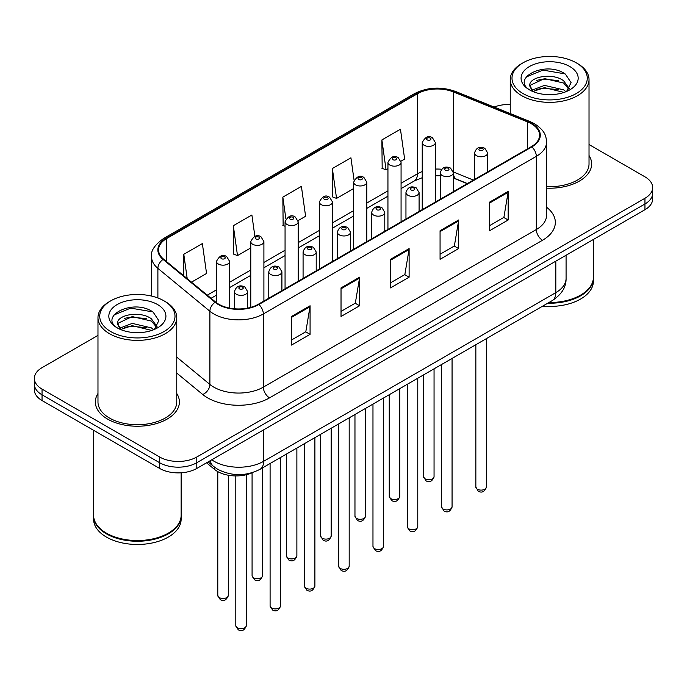 <?xml version="1.0" encoding="UTF-8"?>
<svg xmlns="http://www.w3.org/2000/svg" width="687" height="687" viewBox="0 0 687 687"><rect width="100%" height="100%" fill="white"/><g stroke="black" fill="none" stroke-linecap="round" stroke-linejoin="round"><path stroke-width="1.03" d="M467.229 183.652L454.159 178.371A35.02 20.215 0 0 0 453.377 178.062M252.627 472.553A26.261 15.166 180 0 1 214.602 469.453L206.547 462.815M97.975 393.531A42.019 24.26 0 0 0 95.347 401.972A42.019 24.26 0 0 0 107.653 419.13A42.019 24.26 0 0 0 153.45 424.386A42.019 24.26 0 0 0 179.393 401.972A42.019 24.26 0 0 0 176.765 393.531A42.019 24.26 0 0 1 179.393 401.972A42.019 24.26 0 0 1 153.45 424.386A42.019 24.26 0 0 1 107.653 419.13A42.019 24.26 0 0 1 95.347 401.972A42.019 24.26 0 0 1 97.975 393.531M531.369 123.754A28.012 16.17 180 0 1 539.578 135.184A28.012 16.17 180 0 1 531.369 146.623L258.389 304.229A28.012 16.17 180 0 1 215.632 302.074L163.626 259.188A28.012 16.17 180 0 1 158.56 249.913A28.012 16.17 180 0 1 166.761 238.475L417.481 93.724A28.012 16.17 180 0 1 453.36 91.912L527.633 121.942A28.012 16.17 180 0 1 531.369 123.754M531.867 123.462A28.717 16.574 0 0 0 528.028 121.608L453.755 91.586A28.717 16.574 0 0 0 416.983 93.441L166.271 238.191A28.717 16.574 0 0 0 163.051 259.42L215.057 302.306A28.717 16.574 0 0 0 258.879 304.513L531.867 146.906A28.717 16.574 0 0 0 531.867 123.462M97.975 335.376L42.044 367.665A26.261 15.166 0 0 0 34.35 378.391L34.35 389.821A26.261 15.166 0 0 0 42.044 400.547L159.65 468.448L159.65 462.729A26.261 15.166 0 0 0 196.791 462.729L644.956 203.987A26.261 15.166 0 0 0 652.65 193.262A26.261 15.166 0 0 1 644.956 203.987L196.791 462.729A26.261 15.166 0 0 1 159.65 462.729L42.044 394.827L159.65 462.729L159.65 457.01A26.261 15.166 0 0 0 196.791 457.01L644.956 198.268A26.261 15.166 0 0 0 652.65 187.542A26.261 15.166 0 0 0 644.956 176.825L589.025 144.528M34.35 384.11A26.261 15.166 0 0 0 42.044 394.827A26.261 15.166 0 0 1 34.35 384.11M291.503 316.492L291.503 345.08L310.077 334.363L310.077 305.767L291.503 316.492M291.503 340.005L305.809 331.752L310 306.72A7.007 4.045 -120 0 0 310.077 305.767M305.681 331.821L310.077 334.363M341.027 287.896L341.027 316.492L359.593 305.767L359.593 277.179L341.027 287.896M341.027 311.417L355.325 303.156L359.516 278.123A7.007 4.045 -120 0 0 359.593 277.179M355.205 303.233L359.593 305.767M489.591 202.124L489.591 230.72L508.157 219.995L508.157 191.407L489.591 202.124M489.591 225.645L503.889 217.384L508.079 192.351A7.007 4.045 -120 0 0 508.157 191.407M503.76 217.461L508.157 219.995M440.066 230.72L440.066 259.308L458.633 248.591L458.633 219.995L440.066 230.72M440.066 254.233L454.365 245.98L458.564 220.948A7.007 4.045 -120 0 0 458.633 219.995M454.244 246.049L458.633 248.591M390.542 259.308L390.542 287.896L409.117 277.179L409.117 248.591L390.542 259.308M390.542 282.829L404.849 274.568L409.04 249.536A7.007 4.045 -120 0 0 409.117 248.591M404.72 274.645L409.117 277.179M546.577 188.152A42.019 24.26 0 0 0 591.653 163.961A42.019 24.26 0 0 0 589.025 155.52A42.019 24.26 0 0 1 591.653 163.961A42.019 24.26 0 0 1 546.577 188.152M510.235 104.501A26.261 15.166 0 0 0 494.142 107.052M34.35 378.391A26.261 15.166 0 0 0 42.044 389.108L159.65 457.01M191.484 282.159L206.555 273.46L202.364 243.584L183.798 254.302L183.798 275.822M354.063 180.157L350.928 157.812L332.362 168.53L332.654 196.954M400.942 161.23L404.643 159.092L400.452 129.225L381.878 139.942L382.178 168.358M254.877 236.328L251.889 214.997L233.314 225.714L233.614 254.13M298.064 220.63L305.603 216.276L301.404 186.4L282.838 197.126L283.138 225.542M285.062 226.263L282.838 225.43M282.838 197.126L285.904 218.964M332.362 168.53L336.553 198.406L353.65 188.539M336.553 198.406L332.362 196.843M381.878 139.942L386.068 169.818L387.94 168.736M386.068 169.818L381.878 168.246M233.314 225.714L237.504 255.59L250.772 247.93M237.504 255.59L233.314 254.018M183.798 254.302L187.208 278.639M159.65 468.448A26.261 15.166 0 0 0 196.791 468.448L644.956 209.707A26.261 15.166 0 0 0 652.65 198.981L652.65 187.542M523.013 93.552A37.639 21.735 0 0 0 576.247 93.552A37.639 21.735 0 0 0 576.247 62.818L577.484 63.53A39.391 22.74 0 0 1 589.025 79.615A39.391 22.74 0 0 1 564.705 100.628A39.391 22.74 0 0 1 521.777 95.699A39.391 22.74 0 0 1 510.235 79.615A39.391 22.74 0 0 1 521.777 63.53L523.013 62.818A37.639 21.735 0 0 0 523.013 93.552M546.577 186.632A39.391 22.74 0 0 0 589.025 163.961L589.025 79.615M548.93 302.52A43.77 25.273 0 0 0 580.584 295.118A43.77 25.273 0 0 0 593.405 277.247L593.405 239.471M548.75 302.623A43.333 25.015 0 0 0 580.275 295.298A43.333 25.015 0 0 0 580.429 295.212M547.728 303.216A43.77 25.273 0 0 0 593.405 277.969A43.77 25.273 0 0 0 593.396 277.608M542.67 306.127A43.77 25.273 0 0 0 593.405 281.181L593.405 277.969M544.851 94.437L551.524 94.626M531.764 90.246L544.508 85.386L563.623 89.851L565.942 91.715M532.94 91.465L544.508 87.653L564.044 92.41M529.84 85.454L533.112 91.629M529.883 86.064C527.745 77.253 551.901 72.015 563.623 80.774L569.308 88.632M529.969 86.614L530.519 85.136L544.508 78.576L563.623 83.041L568.862 89.216M566.612 91.431L571.086 82.655L565.427 74.127C545.401 59.735 509.814 78.704 530.364 90.332L530.467 90.401M569.815 66.536A28.545 16.479 0 0 0 529.445 66.536A28.545 16.479 0 0 0 529.445 89.842A28.545 16.479 0 0 0 569.815 89.842A28.545 16.479 0 0 0 569.815 66.536M532.648 91.637L529.926 86.39M577.484 63.53L576.247 62.818A37.639 21.735 0 0 0 523.013 62.818M526.19 76.987L542.953 70.108L565.04 73.87M536.659 80.327L542.953 79.194L558.72 80.542M536.659 89.413L542.953 88.271L558.72 89.619M110.753 331.572A37.639 21.735 0 0 0 163.987 331.572A37.639 21.735 0 0 0 163.987 300.837L165.224 301.55A39.391 22.74 0 0 1 176.765 317.634A39.391 22.74 0 0 1 152.445 338.648A39.391 22.74 0 0 1 109.516 333.71A39.391 22.74 0 0 1 97.975 317.634A39.391 22.74 0 0 1 109.516 301.55L110.753 300.837A37.639 21.735 0 0 0 110.753 331.572M97.975 317.634L97.975 401.972A39.391 22.74 0 0 0 109.516 418.057A39.391 22.74 0 0 0 152.445 422.986A39.391 22.74 0 0 0 176.765 401.972L176.765 317.634M168.169 533.224A43.333 25.015 0 0 1 168.014 533.318A43.333 25.015 0 0 1 106.725 533.318L106.416 533.138A43.77 25.273 0 0 0 168.324 533.138A43.77 25.273 0 0 0 181.136 515.267L181.136 472.793M93.604 515.628A43.77 25.273 0 0 0 93.595 515.98A43.77 25.273 0 0 0 106.416 533.851A43.77 25.273 0 0 0 154.12 539.329A43.77 25.273 0 0 0 181.136 515.98A43.77 25.273 0 0 0 181.136 515.628M93.595 515.98L93.595 519.2A43.77 25.273 0 0 0 106.416 537.071A43.77 25.273 0 0 0 154.12 542.55A43.77 25.273 0 0 0 181.136 519.2L181.136 515.98M132.591 332.448L139.263 332.645M119.504 328.257L132.248 323.397L151.363 327.871L153.682 329.726M120.672 329.485L132.248 325.672L151.784 330.43M117.58 323.465L120.852 329.64M117.614 324.075C115.485 315.273 139.641 310.035 151.363 318.794L157.048 326.643M117.709 324.625L118.258 323.156L132.248 316.587L151.363 321.061L156.602 327.235M154.352 329.451L158.826 320.666L153.167 312.147C133.141 297.746 97.554 316.716 118.104 328.352L118.198 328.412M157.555 304.547A28.545 16.479 0 0 0 117.185 304.547A28.545 16.479 0 0 0 117.185 327.854A28.545 16.479 0 0 0 157.555 327.854A28.545 16.479 0 0 0 157.555 304.547M120.388 329.657L117.666 324.41M93.595 430.311L93.595 515.267A43.77 25.273 0 0 0 106.416 533.138L106.725 533.318M165.224 301.55L163.987 300.837A37.639 21.735 0 0 0 110.753 300.837M113.93 315.007L130.693 308.128L152.78 311.881M124.399 318.347L130.693 317.205L146.46 318.562M124.399 327.424L130.693 326.282L146.46 327.639M214.602 467.246L214.602 469.453M546.577 207.225A43.77 25.273 180 0 1 542.515 240.261L269.527 397.867A8.751 5.058 60 0 1 263.336 387.142L536.324 229.535A35.02 20.215 0 0 0 546.577 215.246L546.577 142.046A35.02 20.215 180 0 1 536.324 156.344A8.751 5.058 -120 0 0 531.867 146.906M269.527 397.867A43.77 25.273 180 0 1 207.629 397.867A43.77 25.273 180 0 1 202.725 394.493L176.765 373.084M215.057 302.306A8.751 5.857 129.5 0 0 209.896 311.254L209.896 384.445A35.02 20.215 0 0 0 213.82 387.142A35.02 20.215 0 0 0 263.336 387.142L263.336 313.95A35.02 20.215 180 0 1 209.896 311.254L157.89 268.368A35.02 20.215 180 0 1 151.552 256.775L151.552 296.071M546.577 142.046C546.01 136.035 545.452 131.028 534.512 123.746L529.909 121.513A8.751 4.096 112 0 0 528.028 121.608M529.909 121.513L455.636 91.491C441.131 86.356 427.366 87.103 414.338 93.724A8.751 5.058 60 0 1 416.983 93.441M166.271 238.191A8.751 5.058 -120 0 0 163.626 238.475C154.541 245.001 150.513 251.107 151.552 256.775M163.051 259.42A8.751 5.857 129.5 0 0 157.89 268.368L157.89 297.978M455.636 91.491A8.751 4.096 112 0 0 453.755 91.586M258.879 304.513A8.751 5.058 60 0 1 263.336 313.95L536.324 156.344L536.324 229.535A8.751 5.058 60 0 0 542.515 240.261M196.791 457.01L196.791 468.448M644.956 198.268L644.956 209.707M42.044 389.108L42.044 400.547M176.765 357.128L209.896 384.445A8.751 5.857 -50.5 0 1 202.725 394.493M166.761 238.475L166.761 261.781M527.633 121.942L527.633 148.787M453.36 91.912L453.36 171.973A28.012 16.17 0 0 0 453.308 171.948M473.42 180.08L453.36 171.973A15.758 7.377 -68 0 0 453.36 172.368M441.647 169.242A28.012 16.17 0 0 0 435.369 169.079M422.23 171.578A28.012 16.17 0 0 0 417.481 173.785L401.071 183.257M417.481 93.724L417.481 173.785A15.758 9.094 60 0 1 414.218 180.999L401.071 188.582M387.94 190.84L366.781 203.051M353.65 210.634L332.482 222.854M319.352 230.437L298.192 242.648M285.062 250.231L263.902 262.451M250.772 270.034L229.604 282.254M216.474 289.828L207.251 295.161M467.418 183.549L456.486 179.127A15.758 7.377 -68 0 1 453.377 172.841M390.542 260.218L409.04 249.536M440.066 231.622L458.564 220.948M489.591 203.034L508.079 192.351M341.027 288.806L359.516 278.123M291.503 317.394L310 306.72M211.776 459.801A35.02 20.215 0 0 0 214.129 461.303A35.02 20.215 0 0 0 263.645 461.303L555.817 292.619A35.02 20.215 0 0 0 566.079 278.321C566.328 287.011 561.708 294.448 552.193 300.631L260.021 469.315A17.51 10.107 60 0 0 263.645 461.303L263.645 429.847M555.817 261.163L555.817 292.619A17.51 10.107 60 0 1 552.193 300.631M210.359 460.616A17.51 11.713 129.5 0 0 213.408 466.31L208.092 461.93M486.362 487.074C484.627 491.798 481.939 493.18 478.298 491.222L475.851 487.074A5.256 3.031 0 0 0 477.388 489.213A5.256 3.031 0 0 0 483.116 489.874A5.256 3.031 0 0 0 486.362 487.074L486.362 338.639M476.46 155.666A6.569 3.787 180 0 1 474.537 152.986C476.22 147.602 479.655 146.039 484.842 148.306L487.676 152.986A6.569 3.787 180 0 1 483.622 156.49A6.569 3.787 180 0 1 476.46 155.666M482.652 148.521A2.19 1.262 0 0 0 479.56 148.521A2.19 1.262 0 0 0 479.56 150.307A2.19 1.262 0 0 0 482.652 150.307A2.19 1.262 0 0 0 482.652 148.521M425.081 478.813A5.256 3.031 0 0 0 430.809 479.474A5.256 3.031 0 0 0 434.055 476.675C432.321 481.398 429.633 482.781 425.992 480.823L423.544 476.675A5.256 3.031 0 0 0 425.081 478.813M435.369 202.055L435.369 142.587A6.569 3.787 180 0 1 431.316 146.091A6.569 3.787 180 0 1 424.154 145.266A6.569 3.787 180 0 1 422.23 142.587L422.23 209.629M427.254 139.908A2.19 1.262 0 0 0 430.345 139.908A2.19 1.262 0 0 0 430.345 138.121A2.19 1.262 0 0 0 427.254 138.121A2.19 1.262 0 0 0 427.254 139.908M452.063 506.869C450.337 511.592 447.649 512.974 444.008 511.016L441.561 506.869A5.256 3.031 0 0 0 443.098 509.015A5.256 3.031 0 0 0 448.826 509.677A5.256 3.031 0 0 0 452.063 506.869L452.063 358.442M442.17 175.468A6.569 3.787 180 0 1 440.247 172.789C441.921 167.396 445.356 165.833 450.552 168.1L453.377 172.789A6.569 3.787 180 0 1 449.324 176.284A6.569 3.787 180 0 1 442.17 175.468M448.362 168.315A2.19 1.262 0 0 0 445.262 168.315A2.19 1.262 0 0 0 445.262 170.101A2.19 1.262 0 0 0 448.362 170.101A2.19 1.262 0 0 0 448.362 168.315M417.773 526.671C416.039 531.394 413.359 532.777 409.71 530.819L407.271 526.671A5.256 3.031 0 0 0 408.808 528.818A5.256 3.031 0 0 0 414.527 529.471A5.256 3.031 0 0 0 417.773 526.671L417.773 378.236M407.88 195.263A6.569 3.787 180 0 1 405.957 192.583C407.631 187.199 411.066 185.636 416.253 187.903L419.087 192.583A6.569 3.787 180 0 1 415.034 196.087A6.569 3.787 180 0 1 407.88 195.263M414.063 188.118A2.19 1.262 0 0 0 410.972 188.118A2.19 1.262 0 0 0 410.972 189.904A2.19 1.262 0 0 0 414.063 189.904A2.19 1.262 0 0 0 414.063 188.118M383.475 546.466C381.749 551.189 379.061 552.571 375.42 550.613L372.972 546.466A5.256 3.031 0 0 0 374.509 548.612A5.256 3.031 0 0 0 380.237 549.274A5.256 3.031 0 0 0 383.475 546.466L383.475 398.039M373.582 215.065A6.569 3.787 180 0 1 371.658 212.386C373.342 206.993 376.777 205.439 381.963 207.697L384.789 212.386A6.569 3.787 180 0 1 380.735 215.881A6.569 3.787 180 0 1 373.582 215.065M379.774 207.912A2.19 1.262 0 0 0 376.682 207.912A2.19 1.262 0 0 0 376.682 209.707A2.19 1.262 0 0 0 379.774 209.707A2.19 1.262 0 0 0 379.774 207.912M349.185 566.268C347.459 570.991 344.771 572.374 341.13 570.416L338.682 566.268A5.256 3.031 0 0 0 340.22 568.415A5.256 3.031 0 0 0 345.947 569.068A5.256 3.031 0 0 0 349.185 566.268L349.185 417.842M339.292 234.86A6.569 3.787 180 0 1 337.369 232.18C339.043 226.796 342.478 225.233 347.674 227.5L350.499 232.18A6.569 3.787 180 0 1 346.446 235.684A6.569 3.787 180 0 1 339.292 234.86M345.484 227.715A2.19 1.262 0 0 0 342.384 227.715A2.19 1.262 0 0 0 342.384 229.501A2.19 1.262 0 0 0 345.484 229.501A2.19 1.262 0 0 0 345.484 227.715M390.791 498.616A5.256 3.031 0 0 0 396.519 499.269A5.256 3.031 0 0 0 399.757 496.469C398.031 501.192 395.343 502.575 391.702 500.617L389.254 496.469A5.256 3.031 0 0 0 390.791 498.616M401.071 221.849L401.071 162.381A6.569 3.787 180 0 1 397.017 165.885A6.569 3.787 180 0 1 389.864 165.069A6.569 3.787 180 0 1 387.94 162.381L387.94 229.432M392.955 159.702A2.19 1.262 0 0 0 396.055 159.702A2.19 1.262 0 0 0 396.055 157.916A2.19 1.262 0 0 0 392.955 157.916A2.19 1.262 0 0 0 392.955 159.702M356.501 518.41A5.256 3.031 0 0 0 362.221 519.071A5.256 3.031 0 0 0 365.467 516.272C363.732 520.995 361.053 522.378 357.403 520.42L354.964 516.272A5.256 3.031 0 0 0 356.501 518.41M366.781 241.652L366.781 182.184A6.569 3.787 180 0 1 362.727 185.688A6.569 3.787 180 0 1 355.574 184.863A6.569 3.787 180 0 1 353.65 182.184L353.65 249.235M358.666 179.505A2.19 1.262 0 0 0 361.757 179.505A2.19 1.262 0 0 0 361.757 177.718A2.19 1.262 0 0 0 358.666 177.718A2.19 1.262 0 0 0 358.666 179.505M322.203 538.213A5.256 3.031 0 0 0 327.931 538.874A5.256 3.031 0 0 0 331.168 536.066C329.442 540.789 326.754 542.172 323.113 540.214L320.666 536.066A5.256 3.031 0 0 0 322.203 538.213M332.482 261.446L332.482 201.987A6.569 3.787 180 0 1 328.429 205.482A6.569 3.787 180 0 1 321.276 204.666A6.569 3.787 180 0 1 319.352 201.987L319.352 269.029M324.376 199.299A2.19 1.262 0 0 0 327.467 199.299A2.19 1.262 0 0 0 327.467 197.513A2.19 1.262 0 0 0 324.376 197.513A2.19 1.262 0 0 0 324.376 199.299M314.895 586.063C313.16 590.794 310.472 592.177 306.831 590.219L304.384 586.063A5.256 3.031 0 0 0 305.93 588.209A5.256 3.031 0 0 0 311.649 588.871A5.256 3.031 0 0 0 314.895 586.063L314.895 437.636M304.994 254.662A6.569 3.787 180 0 1 303.079 251.983C304.753 246.59 308.188 245.036 313.375 247.294L316.209 251.983A6.569 3.787 180 0 1 312.156 255.487A6.569 3.787 180 0 1 304.994 254.662M311.185 247.518A2.19 1.262 0 0 0 308.094 247.518A2.19 1.262 0 0 0 308.094 249.304A2.19 1.262 0 0 0 311.185 249.304A2.19 1.262 0 0 0 311.185 247.518M280.597 605.865C278.87 610.588 276.183 611.971 272.541 610.013L270.094 605.865A5.256 3.031 0 0 0 271.631 608.012A5.256 3.031 0 0 0 277.359 608.665A5.256 3.031 0 0 0 280.597 605.865L280.597 457.439M270.704 274.457A6.569 3.787 180 0 1 268.78 271.777C270.463 266.393 273.89 264.83 279.085 267.097L281.91 271.777A6.569 3.787 180 0 1 277.857 275.281A6.569 3.787 180 0 1 270.704 274.457M276.895 267.312A2.19 1.262 0 0 0 273.795 267.312A2.19 1.262 0 0 0 273.795 269.098A2.19 1.262 0 0 0 276.895 269.098A2.19 1.262 0 0 0 276.895 267.312M246.307 625.668C244.581 630.391 241.893 631.774 238.243 629.816L235.804 625.668A5.256 3.031 0 0 0 237.341 627.806A5.256 3.031 0 0 0 243.061 628.468A5.256 3.031 0 0 0 246.307 625.668L246.307 474.734M236.414 294.259A6.569 3.787 180 0 1 234.49 291.58C236.165 286.196 239.6 284.633 244.787 286.891L247.621 291.58A6.569 3.787 180 0 1 243.567 295.084A6.569 3.787 180 0 1 236.414 294.259M242.605 287.114A2.19 1.262 0 0 0 239.505 287.114A2.19 1.262 0 0 0 239.505 288.901A2.19 1.262 0 0 0 242.605 288.901A2.19 1.262 0 0 0 242.605 287.114M287.913 558.016A5.256 3.031 0 0 0 293.641 558.668A5.256 3.031 0 0 0 296.878 555.869C295.152 560.592 292.464 561.975 288.823 560.017L286.376 555.869A5.256 3.031 0 0 0 287.913 558.016M298.192 281.249L298.192 221.781A6.569 3.787 180 0 1 294.139 225.284A6.569 3.787 180 0 1 286.986 224.46A6.569 3.787 180 0 1 285.062 221.781L285.062 288.832M290.077 219.101A2.19 1.262 0 0 0 293.177 219.101A2.19 1.262 0 0 0 293.177 217.315A2.19 1.262 0 0 0 290.077 217.315A2.19 1.262 0 0 0 290.077 219.101M253.623 577.81A5.256 3.031 0 0 0 259.343 578.471A5.256 3.031 0 0 0 262.589 575.663C260.854 580.395 258.166 581.777 254.525 579.811L252.077 575.663A5.256 3.031 0 0 0 253.623 577.81M263.902 301.043L263.902 241.584A6.569 3.787 180 0 1 259.849 245.087A6.569 3.787 180 0 1 252.687 244.263A6.569 3.787 180 0 1 250.772 241.584L250.772 307.355M255.787 238.904A2.19 1.262 0 0 0 258.879 238.904A2.19 1.262 0 0 0 258.879 237.118A2.19 1.262 0 0 0 255.787 237.118A2.19 1.262 0 0 0 255.787 238.904M219.325 597.613A5.256 3.031 0 0 0 225.053 598.265A5.256 3.031 0 0 0 228.29 595.466C226.564 600.189 223.876 601.572 220.235 599.614L217.788 595.466A5.256 3.031 0 0 0 219.325 597.613M229.604 308.111L229.604 261.378A6.569 3.787 180 0 1 225.551 264.881A6.569 3.787 180 0 1 218.397 264.057A6.569 3.787 180 0 1 216.474 261.378L216.474 302.727M221.497 258.698A2.19 1.262 0 0 0 224.589 258.698A2.19 1.262 0 0 0 224.589 256.912A2.19 1.262 0 0 0 221.497 256.912A2.19 1.262 0 0 0 221.497 258.698M414.338 93.724L163.626 238.475M456.486 179.127L453.377 178.019M440.247 175.778L435.369 175.735M422.23 177.71L414.218 180.999M387.94 196.164L366.781 208.384M353.65 215.967L332.482 228.178M319.352 235.761L298.192 247.981M285.062 255.564L263.902 267.784M250.772 275.358L229.604 287.578M216.474 295.161L211.046 298.295M260.021 469.315C245.929 476.392 231.845 476.392 217.753 469.315L213.408 466.31M566.079 278.321L566.079 255.246M475.851 487.074L475.851 344.711M474.537 179.436L474.537 152.986M487.676 171.853L487.676 152.986M434.055 476.675L434.055 368.842M435.369 142.587L432.535 137.898C428.731 135.15 425.296 136.713 422.23 142.587M423.544 476.675L423.544 374.904M441.561 506.869L441.561 364.505M440.247 199.23L440.247 172.789M453.377 191.656L453.377 172.789M407.271 526.671L407.271 384.308M405.957 219.033L405.957 192.583M419.087 211.45L419.087 192.583M372.972 546.466L372.972 404.102M371.658 238.836L371.658 212.386M384.789 231.253L384.789 212.386M338.682 566.268L338.682 423.905M337.369 258.63L337.369 232.18M350.499 251.047L350.499 232.18M399.757 496.469L399.757 388.636M401.071 162.381L398.245 157.701C394.432 154.953 390.997 156.516 387.94 162.381M389.254 496.469L389.254 394.707M365.467 516.272L365.467 408.439M366.781 182.184L363.947 177.504C360.143 174.747 356.708 176.31 353.65 182.184M354.964 516.272L354.964 414.501M331.168 536.066L331.168 428.241M332.482 201.987L329.657 197.298C325.844 194.55 322.418 196.113 319.352 201.987M320.666 536.066L320.666 434.304M510.235 113.561L510.235 79.615M304.384 586.063L304.384 443.699M303.079 278.433L303.079 251.983M316.209 270.85L316.209 251.983M270.094 605.865L270.094 463.502M268.78 298.227L268.78 271.777M281.91 290.644L281.91 271.777M235.804 625.668L235.804 475.919M234.49 308.798L234.49 291.58M247.621 308.102L247.621 291.58M296.878 555.869L296.878 448.036M298.192 221.781L295.367 217.101C291.554 214.344 288.119 215.907 285.062 221.781M286.376 555.869L286.376 454.098M262.589 575.663L262.589 467.838M263.902 241.584L261.069 236.895C257.264 234.147 253.829 235.71 250.772 241.584M252.077 575.663L252.077 472.793M228.29 595.466L228.29 475.232M229.604 261.378L226.779 256.698C222.966 253.95 219.531 255.504 216.474 261.378M217.788 595.466L217.788 471.626"/></g></svg>
